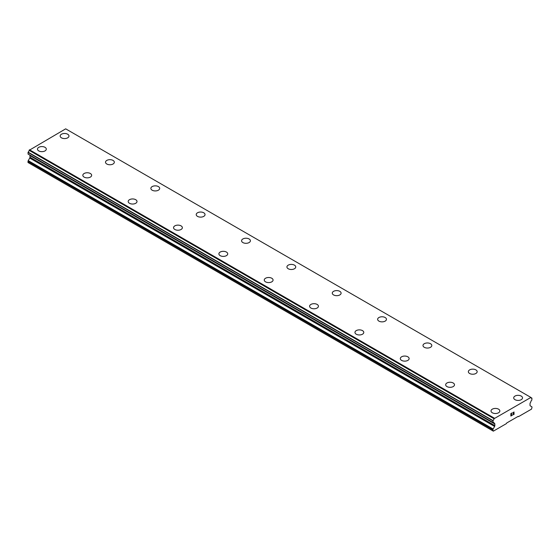 <?xml version="1.0" encoding="UTF-8"?>
<svg xmlns="http://www.w3.org/2000/svg" width="560" height="560" viewBox="0 0 560 560"><rect width="100%" height="100%" fill="white"/><g stroke="black" fill="none" stroke-linecap="round" stroke-linejoin="round"><path stroke-width="0.84" d="M60.158 136.024A4.41 2.548 180 0 1 62.881 133.672A4.41 2.548 180 0 1 67.683 134.225A4.41 2.548 180 0 1 68.978 136.024A4.41 2.548 180 0 1 66.255 138.376A4.41 2.548 180 0 1 61.446 137.823A4.41 2.548 180 0 1 60.158 136.024A4.41 2.548 180 0 1 62.881 133.679A4.41 2.548 180 0 1 67.683 134.232A4.41 2.548 180 0 1 68.978 136.024M105.511 162.211A4.41 2.548 180 0 1 108.234 159.859A4.41 2.548 180 0 1 113.036 160.405A4.41 2.548 180 0 1 114.331 162.211A4.41 2.548 180 0 1 111.608 164.563A4.41 2.548 180 0 1 106.806 164.01A4.41 2.548 180 0 1 105.511 162.211A4.41 2.548 180 0 1 108.234 159.866A4.41 2.548 180 0 1 113.036 160.412A4.41 2.548 180 0 1 114.331 162.211M150.864 188.391A4.41 2.548 180 0 1 153.587 186.039A4.41 2.548 180 0 1 158.396 186.592A4.41 2.548 180 0 1 159.684 188.398A4.41 2.548 180 0 1 156.961 190.743A4.41 2.548 180 0 1 152.159 190.197A4.41 2.548 180 0 1 150.864 188.391A4.41 2.548 180 0 1 153.594 186.046A4.41 2.548 180 0 1 158.396 186.599A4.41 2.548 180 0 1 159.684 188.391M203.749 212.786A4.41 2.548 180 0 1 205.037 214.585A4.41 2.548 180 0 1 202.314 216.93A4.41 2.548 180 0 1 197.512 216.377A4.41 2.548 180 0 1 196.217 214.578A4.41 2.548 180 0 1 198.947 212.233A4.41 2.548 180 0 1 203.749 212.786M196.217 214.578A4.41 2.548 180 0 1 198.94 212.226A4.41 2.548 180 0 1 203.749 212.779A4.41 2.548 180 0 1 205.037 214.578M241.577 240.765A4.41 2.548 180 0 1 244.3 238.413A4.41 2.548 180 0 1 249.102 238.966A4.41 2.548 180 0 1 250.397 240.765A4.41 2.548 180 0 1 247.674 243.117A4.41 2.548 180 0 1 242.865 242.564A4.41 2.548 180 0 1 241.577 240.765A4.41 2.548 180 0 1 244.3 238.42A4.41 2.548 180 0 1 249.102 238.973A4.41 2.548 180 0 1 250.397 240.765M286.93 266.952A4.41 2.548 180 0 1 289.653 264.6A4.41 2.548 180 0 1 294.455 265.146A4.41 2.548 180 0 1 295.75 266.952A4.41 2.548 180 0 1 293.027 269.304A4.41 2.548 180 0 1 288.218 268.751A4.41 2.548 180 0 1 286.93 266.952A4.41 2.548 180 0 1 289.653 264.6A4.41 2.548 180 0 1 294.455 265.153A4.41 2.548 180 0 1 295.75 266.952M332.283 293.132A4.41 2.548 180 0 1 335.006 290.78A4.41 2.548 180 0 1 339.808 291.333A4.41 2.548 180 0 1 341.103 293.139A4.41 2.548 180 0 1 338.38 295.484A4.41 2.548 180 0 1 333.578 294.931A4.41 2.548 180 0 1 332.283 293.132A4.41 2.548 180 0 1 335.006 290.787A4.41 2.548 180 0 1 339.808 291.34A4.41 2.548 180 0 1 341.103 293.132M377.636 319.319A4.41 2.548 180 0 1 380.359 316.967A4.41 2.548 180 0 1 385.168 317.52A4.41 2.548 180 0 1 386.456 319.319A4.41 2.548 180 0 1 383.733 321.671A4.41 2.548 180 0 1 378.931 321.118A4.41 2.548 180 0 1 377.636 319.319A4.41 2.548 180 0 1 380.359 316.974A4.41 2.548 180 0 1 385.168 317.527A4.41 2.548 180 0 1 386.456 319.319M422.989 345.506A4.41 2.548 180 0 1 425.712 343.154A4.41 2.548 180 0 1 430.521 343.707A4.41 2.548 180 0 1 431.809 345.506A4.41 2.548 180 0 1 429.086 347.858A4.41 2.548 180 0 1 424.284 347.305A4.41 2.548 180 0 1 422.989 345.506A4.41 2.548 180 0 1 425.719 343.161A4.41 2.548 180 0 1 430.521 343.714A4.41 2.548 180 0 1 431.809 345.506M468.349 371.686A4.41 2.548 180 0 1 471.065 369.334A4.41 2.548 180 0 1 475.874 369.887A4.41 2.548 180 0 1 477.169 371.693A4.41 2.548 180 0 1 474.446 374.038A4.41 2.548 180 0 1 469.637 373.492A4.41 2.548 180 0 1 468.349 371.686A4.41 2.548 180 0 1 471.072 369.341A4.41 2.548 180 0 1 475.874 369.894A4.41 2.548 180 0 1 477.169 371.686M521.227 396.081A4.41 2.548 180 0 1 522.522 397.88A4.41 2.548 180 0 1 519.799 400.225A4.41 2.548 180 0 1 514.99 399.672A4.41 2.548 180 0 1 513.702 397.873A4.41 2.548 180 0 1 516.425 395.528A4.41 2.548 180 0 1 521.227 396.081M513.702 397.873A4.41 2.548 180 0 1 516.425 395.521A4.41 2.548 180 0 1 521.227 396.074A4.41 2.548 180 0 1 522.522 397.873M37.478 149.121A4.41 2.548 180 0 1 40.208 146.769A4.41 2.548 180 0 1 45.01 147.322A4.41 2.548 180 0 1 46.298 149.121M45.01 147.315A4.41 2.548 180 0 1 46.298 149.114A4.41 2.548 180 0 1 43.575 151.466A4.41 2.548 180 0 1 38.773 150.913A4.41 2.548 180 0 1 37.478 149.114A4.41 2.548 180 0 1 40.201 146.762A4.41 2.548 180 0 1 45.01 147.315M82.831 175.301A4.41 2.548 180 0 1 85.554 172.949A4.41 2.548 180 0 1 90.363 173.502A4.41 2.548 180 0 1 91.651 175.308A4.41 2.548 180 0 1 88.935 177.653A4.41 2.548 180 0 1 84.126 177.1A4.41 2.548 180 0 1 82.831 175.301A4.41 2.548 180 0 1 85.561 172.956A4.41 2.548 180 0 1 90.363 173.509A4.41 2.548 180 0 1 91.651 175.301M135.716 199.696A4.41 2.548 180 0 1 137.011 201.488A4.41 2.548 180 0 1 134.288 203.84A4.41 2.548 180 0 1 129.479 203.287A4.41 2.548 180 0 1 128.191 201.488A4.41 2.548 180 0 1 130.914 199.143A4.41 2.548 180 0 1 135.716 199.696M128.191 201.488A4.41 2.548 180 0 1 130.914 199.136A4.41 2.548 180 0 1 135.716 199.689A4.41 2.548 180 0 1 137.011 201.488M181.069 225.876A4.41 2.548 180 0 1 182.364 227.675A4.41 2.548 180 0 1 179.641 230.027A4.41 2.548 180 0 1 174.832 229.474A4.41 2.548 180 0 1 173.544 227.668A4.41 2.548 180 0 1 176.267 225.323A4.41 2.548 180 0 1 181.069 225.876M173.544 227.668A4.41 2.548 180 0 1 176.267 225.316A4.41 2.548 180 0 1 181.069 225.869A4.41 2.548 180 0 1 182.364 227.668M218.897 253.855A4.41 2.548 180 0 1 221.62 251.503A4.41 2.548 180 0 1 226.422 252.056A4.41 2.548 180 0 1 227.717 253.862A4.41 2.548 180 0 1 224.994 256.207A4.41 2.548 180 0 1 220.192 255.654A4.41 2.548 180 0 1 218.897 253.855A4.41 2.548 180 0 1 221.62 251.51A4.41 2.548 180 0 1 226.422 252.063A4.41 2.548 180 0 1 227.717 253.855M264.25 280.042A4.41 2.548 180 0 1 266.973 277.69A4.41 2.548 180 0 1 271.782 278.243A4.41 2.548 180 0 1 273.07 280.042A4.41 2.548 180 0 1 270.347 282.394A4.41 2.548 180 0 1 265.545 281.841A4.41 2.548 180 0 1 264.25 280.042A4.41 2.548 180 0 1 266.98 277.697A4.41 2.548 180 0 1 271.782 278.25A4.41 2.548 180 0 1 273.07 280.042M309.603 306.229A4.41 2.548 180 0 1 312.326 303.877A4.41 2.548 180 0 1 317.135 304.423A4.41 2.548 180 0 1 318.423 306.229A4.41 2.548 180 0 1 315.7 308.581A4.41 2.548 180 0 1 310.898 308.028A4.41 2.548 180 0 1 309.603 306.229A4.41 2.548 180 0 1 312.333 303.877A4.41 2.548 180 0 1 317.135 304.43A4.41 2.548 180 0 1 318.423 306.229M354.963 332.416A4.41 2.548 180 0 1 357.686 330.064A4.41 2.548 180 0 1 362.488 330.617A4.41 2.548 180 0 1 363.783 332.416M362.488 330.61A4.41 2.548 180 0 1 363.783 332.409A4.41 2.548 180 0 1 361.06 334.761A4.41 2.548 180 0 1 356.251 334.215A4.41 2.548 180 0 1 354.963 332.409A4.41 2.548 180 0 1 357.686 330.057A4.41 2.548 180 0 1 362.488 330.61M400.316 358.596A4.41 2.548 180 0 1 403.039 356.244A4.41 2.548 180 0 1 407.841 356.797A4.41 2.548 180 0 1 409.136 358.603A4.41 2.548 180 0 1 406.413 360.948A4.41 2.548 180 0 1 401.604 360.395A4.41 2.548 180 0 1 400.316 358.596A4.41 2.548 180 0 1 403.039 356.251A4.41 2.548 180 0 1 407.841 356.804A4.41 2.548 180 0 1 409.136 358.596M453.194 382.991A4.41 2.548 180 0 1 454.489 384.783A4.41 2.548 180 0 1 451.766 387.135A4.41 2.548 180 0 1 446.964 386.582A4.41 2.548 180 0 1 445.669 384.783A4.41 2.548 180 0 1 448.392 382.438A4.41 2.548 180 0 1 453.194 382.991M445.669 384.783A4.41 2.548 180 0 1 448.392 382.431A4.41 2.548 180 0 1 453.194 382.984A4.41 2.548 180 0 1 454.489 384.783M498.554 409.171A4.41 2.548 180 0 1 499.842 410.97A4.41 2.548 180 0 1 497.119 413.322A4.41 2.548 180 0 1 492.317 412.769A4.41 2.548 180 0 1 491.022 410.97A4.41 2.548 180 0 1 493.745 408.618A4.41 2.548 180 0 1 498.554 409.171M491.022 410.97A4.41 2.548 180 0 1 493.745 408.618A4.41 2.548 180 0 1 498.554 409.164A4.41 2.548 180 0 1 499.842 410.97M511 413.693L511 414.666L511 413.693L512.085 413.063L511 413.693M511 414.666L511.588 414.33M511.595 414.491L511 414.827L511.588 414.484M511 414.827L511 415.807L511 414.827M511 415.807L512.085 415.177M510.86 416.045L512.085 415.338L510.86 416.045L510.86 413.609L512.085 412.902M512.932 413.028L514.052 411.999M514.059 412.713L513.758 413.343L514.052 412.713M513.758 413.343L513.1 414.589L513.751 413.343M513.1 414.589L514.248 413.931M512.806 414.918L514.248 414.085L512.806 414.925L514.01 412.489L513.737 412.111L513.072 412.951L513.163 412.545L513.919 412.111M494.606 426.454A1.204 0.693 -60 0 0 494.851 425.614L494.851 424.004A1.204 0.693 -60 0 0 494.599 423.472A1.204 0.693 -60 0 1 494.599 423.472L494.095 423.15A1.89 1.092 -60 0 0 493.724 422.506A1.89 1.092 -60 0 0 493.01 422.485L493.003 420.581A1.89 1.092 -60 0 0 494.025 418.726L530.852 397.467A1.89 1.092 -60 0 0 531.23 398.097A1.89 1.092 -60 0 0 531.874 398.139L531.867 400.05A1.89 1.092 -60 0 0 530.782 401.968L530.292 402.857A1.204 0.693 -60 0 0 530.033 403.697L530.033 405.307A1.204 0.693 -60 0 0 530.278 405.86L531.755 406.721A1.204 0.693 -60 0 1 532 407.281L531.545 409.101L518.504 416.633L518.175 416.367L506.709 422.982L506.373 423.633L493.332 431.165L492.884 429.863A1.204 0.693 -60 0 1 493.129 429.023L494.606 426.454L29.722 158.06L28.245 160.629A1.204 0.693 120 0 0 28 161.469L28 162.505L492.884 430.899M29.806 155.141A1.204 0.693 -60 0 1 29.967 155.61L29.967 157.22A1.204 0.693 -60 0 1 29.722 158.06M29.218 154.763L494.123 423.213M530.558 397.236L65.674 128.835L29.148 150.332A1.89 1.092 -60 0 1 28.126 152.187L28.049 154.084L492.884 422.415M518.504 416.633L518.112 416.402M494.326 418.152L29.442 149.758M494.025 418.726L29.148 150.332M494.851 424.004L29.967 155.61M531.874 398.139L530.873 397.558M494.074 418.6L29.19 150.206M493.003 420.581L28.126 152.187M492.884 420.833L28 152.432M492.884 422.38L28 153.986M494.095 423.15L492.961 422.492M494.851 425.614L29.967 157.22M493.129 429.023L28.245 160.629M492.884 429.863L28 161.469M531.951 398.146L530.866 397.516M492.926 422.485L28.049 154.084"/></g></svg>
